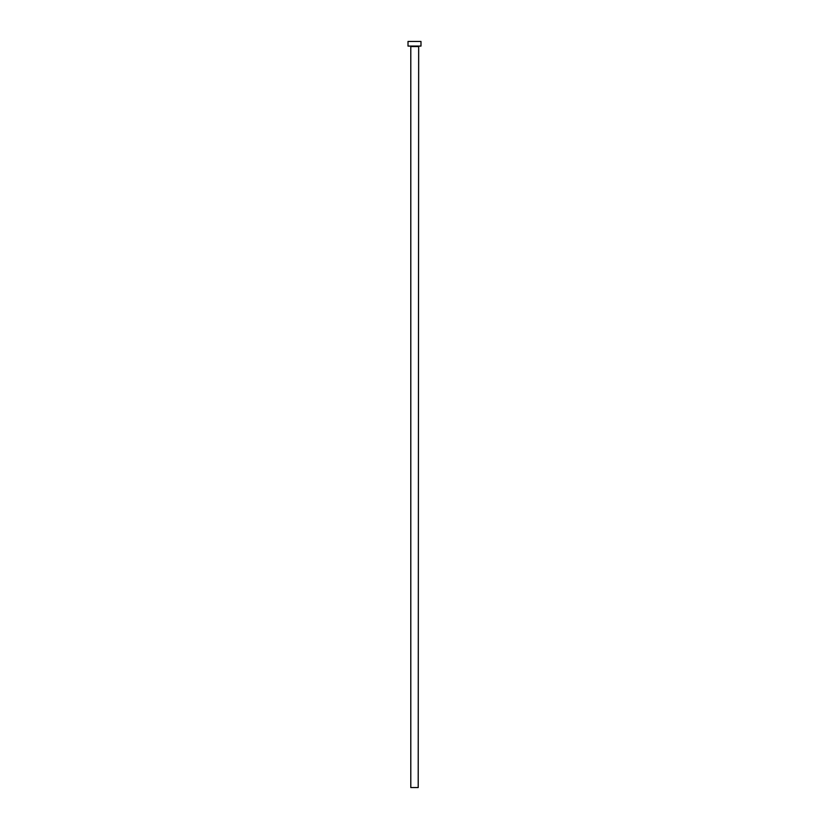 <?xml version="1.0" encoding="UTF-8"?>
<svg xmlns="http://www.w3.org/2000/svg" width="829" height="829" viewBox="0 0 829 829"><rect width="100%" height="100%" fill="white"/><g stroke="black" fill="none" stroke-linecap="round" stroke-linejoin="round"><path stroke-width="1.24" d="M418.21 46.548L410.79 46.548L410.79 787.55L418.21 787.55L418.666 46.082M420.987 46.082L408.013 46.082L408.013 41.45L420.987 41.45L420.987 46.082"/></g></svg>
